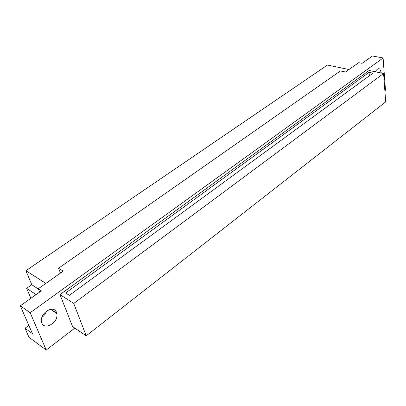 <?xml version="1.0" encoding="UTF-8"?>
<svg xmlns="http://www.w3.org/2000/svg" width="406" height="406" viewBox="0 0 406 406"><rect width="100%" height="100%" fill="white"/><g stroke="black" fill="none" stroke-linecap="round" stroke-linejoin="round"><path stroke-width="0.61" d="M369.059 72.349L65.63 292.995L69.33 295.335L372.941 73.151L369.059 72.349L369.353 75.775M59.966 294.609L72.603 326.612L86.214 335.818L385.7 101.886L383.574 73.466L73.75 303.439L59.966 294.609L369.115 70.507L383.574 73.466M375.352 71.781C376.798 69.162 378.301 68.228 379.854 68.984L381.381 73.019M46.548 311.042C45.7 313.64 44.158 315.772 41.914 317.426M56.464 312.346L56.804 313.488C59.088 322.785 42.884 331.651 41.529 321.643C39.702 313.011 53.82 304.393 56.464 312.346M36.098 294.604L26.634 288.316L31.775 284.728L25.908 270.68L45.868 283.403M38.347 289.026L31.775 284.728M30.871 298.314L26.634 288.316M55.175 310.468L54.333 311.823M51.516 309.189L51.192 309.712M24.989 328.231L28.978 337.264L46.223 350.028L30.176 312.727L20.3 305.814L32.48 333.707L24.989 328.231L28.856 325.404M348.987 69.517L327.464 65.041L25.908 270.68M60.504 273.076L58.5 268.275L63.25 271.137L38.245 288.783L41.402 290.843L20.3 305.814M384.863 90.695L385.492 90.218L383.097 57.982L372.459 55.972L362.076 63.336L358.696 62.666L345.45 72.009L340.416 70.943L58.5 268.275M383.097 57.982L30.176 312.727M38.245 288.783L39.377 291.518L39.935 291.884M74.831 328.119L46.223 350.028M73.75 303.439L86.214 335.818M379.854 68.984L378.539 68.721M56.804 313.488L50.552 309.281"/></g></svg>
